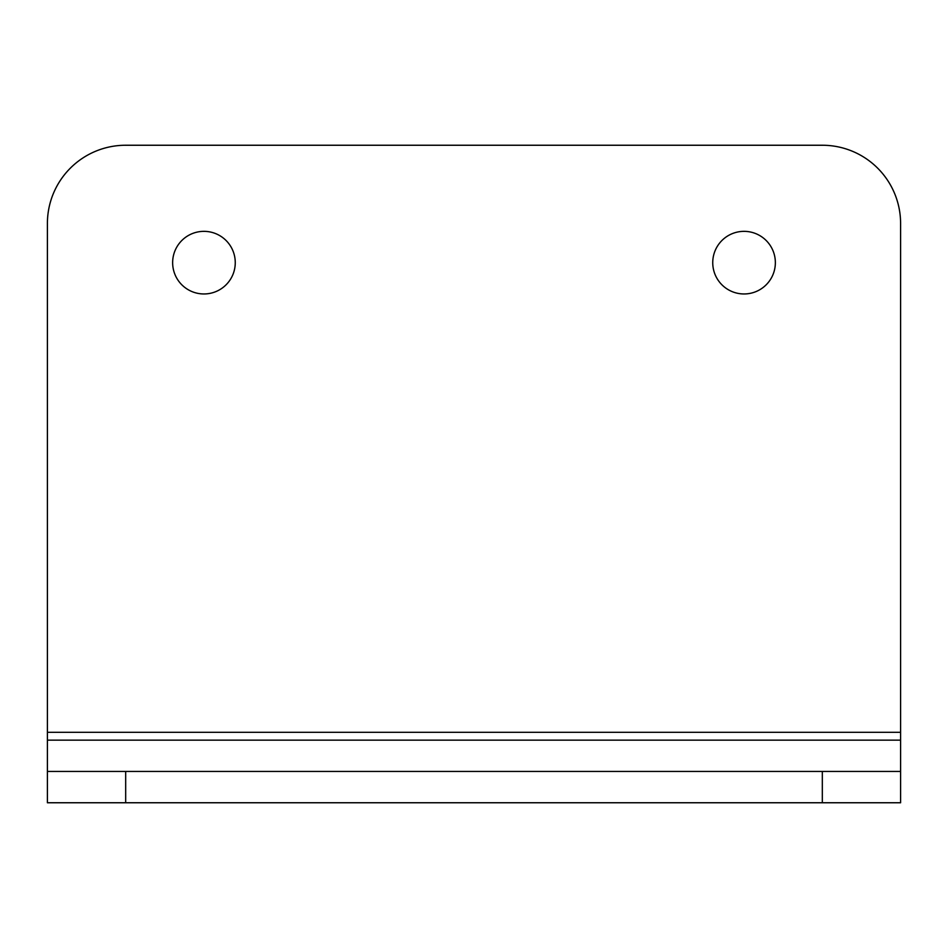 <?xml version="1.0" encoding="UTF-8"?>
<svg xmlns="http://www.w3.org/2000/svg" width="948" height="948" viewBox="0 0 948 948"><rect width="100%" height="100%" fill="white"/><g stroke="black" fill="none" stroke-linecap="round" stroke-linejoin="round"><path stroke-width="1.42" d="M900.6 732.306L900.6 223.515A78.281 78.281 0 0 0 822.319 145.245L125.681 145.245A78.281 78.281 0 0 0 47.4 223.515L47.4 732.306L900.6 732.306L900.6 802.755L47.4 802.755L47.4 771.447L822.319 771.447L822.319 802.755M47.4 732.306L47.4 771.447M900.6 771.447L822.319 771.447M712.742 262.655A31.308 31.308 0 0 0 744.05 293.963A31.308 31.308 0 0 0 775.357 262.655A31.308 31.308 0 0 0 744.05 231.348A31.308 31.308 0 0 0 712.742 262.655M172.643 262.655A31.308 31.308 0 0 0 203.95 293.963A31.308 31.308 0 0 0 235.258 262.655A31.308 31.308 0 0 0 203.95 231.348A31.308 31.308 0 0 0 172.643 262.655M47.4 740.139L900.6 740.139M125.681 771.447L125.681 802.755"/></g></svg>
